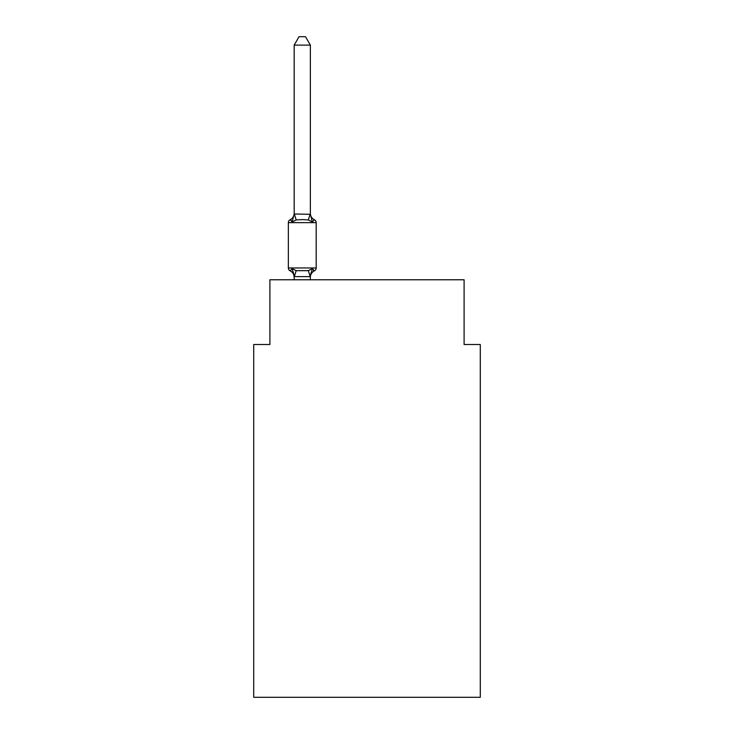 <?xml version="1.0" encoding="UTF-8"?>
<svg xmlns="http://www.w3.org/2000/svg" width="734" height="734" viewBox="0 0 734 734"><rect width="100%" height="100%" fill="white"/><g stroke="black" fill="none" stroke-linecap="round" stroke-linejoin="round"><path stroke-width="1.1" d="M480.284 697.3L480.284 344.503L464.099 344.503L464.099 279.773L269.901 279.773L269.901 344.503L253.716 344.503L253.716 697.3L480.284 697.3M312.381 268.589L314.363 270.874L312.381 268.589L314.363 270.874L312.381 268.589L314.363 270.874L312.381 268.589L314.363 270.874L312.381 268.589L314.363 270.874L312.381 268.589L310.225 276.645L294.178 276.608L292.15 268.589L290.169 270.874A3.239 3.239 0 0 1 288.352 267.956A3.239 3.239 0 0 0 290.169 270.874A3.239 3.239 0 0 1 288.352 267.956A3.239 3.239 0 0 0 290.169 270.874L292.15 268.589L290.169 270.874A3.239 3.239 0 0 1 288.352 267.956A3.239 3.239 0 0 0 290.169 270.874A3.239 3.239 0 0 1 288.352 267.956A3.239 3.239 0 0 0 290.169 270.874A3.239 3.239 0 0 1 288.352 267.956A3.239 3.239 0 0 0 290.169 270.874L292.15 268.589L290.169 270.874A3.239 3.239 0 0 1 288.352 267.956A3.239 3.239 0 0 0 290.169 270.874A3.239 3.239 0 0 1 288.352 267.956A3.239 3.239 0 0 0 290.169 270.874A3.239 3.239 0 0 1 288.352 267.956A3.239 3.239 0 0 0 290.169 270.874A3.239 3.239 0 0 1 288.352 267.956A3.239 3.239 0 0 0 290.169 270.874L292.15 268.589L290.169 270.874A3.239 3.239 0 0 1 288.352 267.956A3.239 3.239 0 0 0 290.169 270.874L292.15 268.589L290.169 270.874L292.15 268.589L290.169 270.874L292.15 268.589L290.169 270.874L292.15 268.589L296.197 270.672L308.335 270.672L312.381 268.589L314.363 270.874L313.409 270.396M310.363 277.268A7.12 7.12 0 0 1 314.363 270.874A3.239 3.239 0 0 0 316.189 267.956L316.189 222.65A3.239 3.239 0 0 0 314.363 219.732L312.381 222.017L314.363 219.732A3.239 3.239 0 0 1 316.189 222.65A3.239 3.239 0 0 0 314.363 219.732L312.381 222.017L314.363 219.732A3.239 3.239 0 0 1 316.189 222.65A3.239 3.239 0 0 0 314.363 219.732L312.381 222.017L314.363 219.732A3.239 3.239 0 0 1 316.189 222.65A3.239 3.239 0 0 0 314.363 219.732L312.381 222.017L314.363 219.732A3.239 3.239 0 0 1 316.189 222.65A3.239 3.239 0 0 0 314.363 219.732L312.381 222.017L308.335 219.934L302.27 219.604L296.197 219.934L292.15 222.017L290.169 219.732L291.095 220.182M310.363 45.113L294.178 45.113L299.032 36.7L305.5 36.7L310.363 45.113L310.363 214.291L312.381 222.017L314.363 219.732A3.239 3.239 0 0 1 316.189 222.65L288.352 222.65A3.239 3.239 0 0 1 290.169 219.732L292.15 222.017L290.169 219.732A7.12 7.12 0 0 0 294.178 213.328L294.178 214.291L294.178 213.328M294.178 276.314L293.233 272.002L294.178 277.268A7.12 7.12 0 0 0 290.169 270.874M310.363 276.314L311.115 272.507L310.363 276.314M294.178 45.113L294.178 213.998L310.363 214.291M292.15 222.017L290.169 219.732L292.15 222.017L290.169 219.732L292.15 222.017L290.169 219.732L292.15 222.017L290.169 219.732L292.15 222.017L294.178 213.998M288.352 222.65L288.352 267.956L316.189 267.956M310.363 279.773L310.363 276.608M294.178 279.773L294.178 276.608M310.363 213.328A7.12 7.12 0 0 0 314.363 219.732M296.197 270.672L294.306 276.645M308.335 270.672L310.225 276.645M294.306 213.952L296.197 219.934M310.225 213.952L308.335 219.934"/></g></svg>
